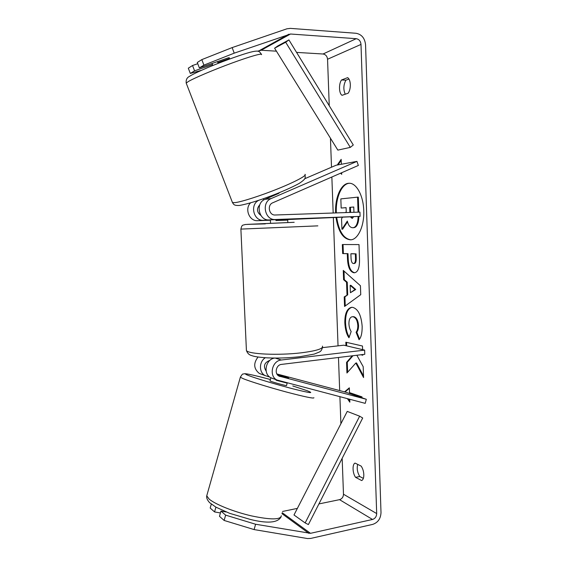 <?xml version="1.0" encoding="UTF-8"?>
<svg xmlns="http://www.w3.org/2000/svg" width="567" height="567" viewBox="0 0 567 567"><rect width="100%" height="100%" fill="white"/><g stroke="black" fill="none" stroke-linecap="round" stroke-linejoin="round"><path stroke-width="0.85" d="M287.816 222.547L287.682 219.259L269.176 219.918C258.758 220.889 255.058 203.029 264.973 199.343L278.702 193.404L279.545 192.589M356.941 161.382L271.146 198.57C261.096 202.32 264.839 220.499 275.406 219.514L360.088 216.381L359.939 212.093L275.215 214.999C269.056 215.552 266.894 204.985 272.734 202.795L358.351 165.451L356.941 161.382L336.125 165.224L304.628 178.782M250.557 202.873C244.306 208.847 249.395 221.435 257.673 220.676L270.402 220.202M287.696 219.557L360.088 216.381M258.878 200.264C249.551 204.347 253.499 221.229 263.506 220.294L270.395 220.039M259.806 204.758C256.433 208.663 256.78 212.207 260.841 215.396M277.965 375.354L288.596 378.012L277.313 374.631M269.772 377.083L265.058 375.567C258.843 372.441 258.984 361.569 265.306 357.749M365.212 403.357L276.866 380.003C268.63 375.942 272.075 360.598 281.331 360.01L364.638 350.115L364.787 354.29L281.515 364.397C276.079 364.758 274.123 373.788 278.992 376.091L366.317 399.281L365.212 403.357M274.867 358.06C265.845 358.847 262.663 373.731 270.686 377.679L272.684 378.494M366.317 399.281L345.537 392.137L276.873 373.951M261.224 374.185L259.268 373.398C253.655 368.763 253.251 363.305 258.049 357.033M266.15 371.094C263.116 366.218 264.257 362.682 269.573 360.477L269.807 360.449M322.46 347.642L343.843 345.197L364.638 350.115M270.877 377.785L270.005 380.904L270.764 381.258C274.144 382.612 287.703 386.262 286.505 385.503L287.207 382.994M277.915 375.304L288.596 378.012L277.341 374.674M286.867 382.902L276.122 380.251L276.257 379.77M276.122 380.251L286.824 383.044M349.442 183.269C341.695 183.559 335.614 197.77 336.323 212.625L336.33 212.901M336.033 217.756C338.301 231.69 343.127 239.047 350.519 239.834C357.912 239.848 364.425 226.077 363.745 210.612C363.39 195.537 356.324 182.78 349.074 183.269C341.185 183.141 334.884 197.536 335.614 212.646L335.621 212.93M234.214 53.156L203.907 65.134L201.809 59.62L232.151 47.593L234.214 53.156L290.517 34.013L356.239 38.691C359.031 39.215 360.619 41.122 361.002 44.41L376.686 513.567C376.531 516.615 375.141 518.578 372.519 519.464L310.496 533.32L255.589 524.241L254.108 529.578L224.135 520.449L225.631 515.134L255.589 524.241M296.562 52.398L323.034 54C325.678 54.467 327.18 56.218 327.549 59.251L329.25 105.76M330.441 138.178L331.504 167.208M331.858 177.003L333.176 213.015M333.353 217.856L338.045 345.863M338.471 357.486L339.683 390.585M339.909 396.751L340.895 423.747M342.163 458.306L343.482 494.226C343.333 497.053 342.021 498.868 339.541 499.662L318.916 503.928M352.27 355.807L346.565 362.384L346.94 373.008L355.828 363.036L363.567 377.558L363.192 366.672L356.856 355.254M362.611 349.633L362.483 346.019L345.842 342.213L345.962 345.7M360.895 354.765L362.802 355.24L362.781 354.531M346.997 294.897L346.543 282.26L343.595 279.715L343.262 270.416L360.435 285.74L360.74 294.677L344.559 306.449L344.212 296.902L347.706 294.84L347.259 282.203L346.543 282.26M342.057 95.313C338.938 93.64 338.591 83.859 341.511 79.982L347.656 77.636C349.244 78.728 350.13 81.031 350.328 84.554C350.378 88.119 349.669 91.004 348.202 93.194L342.057 95.313M355.573 477.336L361.675 480.561C363.142 479.817 363.851 477.818 363.816 474.572C363.624 471.248 362.745 468.427 361.179 466.124L355.07 463.09C352.157 464.132 352.483 473.232 355.573 477.336L359.762 476.514L363.355 478.392M349.747 399.317L349.846 402.18L347.443 398.721M344.545 391.875L349.336 387.828L349.506 392.619L361.973 396.879L362.001 397.8M341.355 164.253L341.178 159.327L337.245 165.011M340.576 173.197L341.717 174.317L341.66 172.729M353.985 272.77L353.943 272.77C349.952 271.848 347.791 267 347.458 258.219L347.295 253.697L342.659 253.584L342.333 244.533L359.01 244.583L359.506 259.112C359.676 267.624 358.004 272.174 354.488 272.77L354.666 272.713C350.668 271.799 348.507 266.951 348.173 258.176L348.01 253.655L347.295 253.697M348.974 337.762C346.614 334.551 345.225 329.547 344.821 322.743C344.764 313.601 347.011 308.455 351.561 307.321L352.717 307.364C358.11 308.951 361.25 315.266 362.157 326.308C362.228 332.949 361.2 337.415 359.06 339.711L356.083 332.255C357.281 330.738 357.862 328.456 357.812 325.415C357.366 320.419 355.793 317.534 353.092 316.762L352.327 316.726C350.066 317.144 348.932 319.497 348.918 323.778C349.095 326.939 349.846 329.519 351.171 331.497L348.974 337.762M232.151 47.593L286.909 28.804L290.297 28.371L356.055 33.276C361.64 34.346 364.808 38.166 365.559 44.722L381.003 512.618C380.691 518.685 377.92 522.611 372.689 524.397L310.702 538.43L307.47 538.544L254.108 529.578M345.253 94.207C343.205 89.579 343.425 84.901 345.905 80.181L348.967 79.026M357.678 464.387C356.686 468.498 357.38 472.538 359.762 476.514M257.694 51.136L261.196 50.25L276.427 51.172M297.377 508.386L282.508 511.469M226.198 511.994L220.953 511.073L219.479 516.31L224.135 520.449M211.293 504.127L210.187 508.039L214.567 511.93L220.428 512.958M220.953 511.073L225.631 515.134M215.914 507.153L214.567 511.93M229.727 58.975L229.266 57.735L228.168 57.884L199.364 67.905L203.907 65.134M194.573 70.84L192.532 65.51L188.301 68.196L190.321 73.441L194.573 70.84L212.505 64.588M190.321 73.441L201.377 70.343M199.364 67.905L197.295 62.483L201.809 59.62M197.755 63.702L192.532 65.51M341.511 79.982L345.905 80.181M336.741 217.728C338.938 231.364 343.652 238.721 350.881 239.806M347.528 221.825L342.638 229.174L341.922 229.21L341.547 218.685L342.376 217.452M346.097 207.671L341.164 208.039L340.838 198.889L357.571 197.153L358.082 212.157M357.571 197.153L358.309 197.132L358.819 212.136M358.876 216.452C358.755 220.039 358.245 222.739 357.359 224.56C356.452 226.58 355.169 227.629 353.517 227.707L352.823 227.743M357.359 224.56L356.629 224.589C355.715 226.609 354.439 227.665 352.787 227.743L352.702 227.743C350.137 227.601 348.344 225.375 347.33 221.073L341.922 229.21M358.138 216.502C358.018 220.074 357.515 222.774 356.629 224.589M345.636 212.582L346.239 211.689L346.097 207.635L341.164 208.039M344.984 391.995L349.35 388.31M349.804 401.004L348.386 398.962M341.086 172.978L341.688 173.573M341.214 160.312L338.067 164.862M347.259 282.203L344.311 279.659L343.595 279.715M344.311 279.659L343.999 271.076M345.246 305.946L344.92 296.839L344.212 296.902M344.92 296.839L347.706 294.84M350.413 292.707L355.729 289.496L350.874 285.314L350.158 285.371L350.413 292.707L355.006 289.553L350.158 285.371M355.729 289.496L355.006 289.553M348.01 253.655L342.659 253.584M343.375 253.541L343.049 244.533M354.127 263.471L354.34 263.471C355.686 263.279 356.31 261.529 356.218 258.205L356.062 253.846L351.611 253.74L350.888 253.782L351.037 258.148C351.228 261.536 352.015 263.329 353.404 263.513L353.617 263.52C354.956 263.329 355.58 261.571 355.488 258.254L355.339 253.888L350.888 253.782M356.062 253.846L355.339 253.888M363.511 376.006L356.544 362.944L355.828 363.036M352.979 355.722L347.266 362.299L346.565 362.384M347.266 362.299L347.621 372.25M353.021 355.807L352.313 355.892M346.55 342.376L346.678 345.87M361.618 354.673L362.795 354.97M349.251 336.975C347.132 333.828 345.891 329.058 345.53 322.673C345.459 313.82 347.592 308.696 351.923 307.307M359.549 339.052L356.806 332.177L356.083 332.255M356.806 332.177C358.004 330.66 358.578 328.385 358.535 325.345C358.089 320.341 356.515 317.463 353.815 316.691L352.327 316.726M350.505 216.955L352.135 218.366L353.645 216.771M353.943 212.299L353.758 207.005L349.704 207.338L349.882 212.441M351.228 216.913L352.461 218.302M353.765 207.04L349.704 207.338M350.427 207.316L350.612 212.412M228.735 57.763L229.068 58.656L217.771 62.597L217.409 61.626M268.319 196.94L268.63 197.763M275.916 219.67L275.959 220.563L287.285 220.138L287.249 219.259M274.591 48.223L277.752 45.955L288.922 39.917L353.284 144.989L350.3 147.385L337.847 150.113L274.591 48.223L285.683 42.242L350.3 147.385M288.922 39.917L285.683 42.242M305.152 522.93L308.398 524.567L362.696 418.007L359.648 416.192L347.245 411.401L293.99 514.978L305.152 522.93L359.648 416.192M264.973 199.343L271.146 198.57M269.176 219.918L275.406 219.514M257.673 220.676L263.506 220.294M275.172 358.06L281.331 360.01M279.262 376.226L280.091 376.531M281.324 515.75C280.722 519.847 270.849 519.911 251.713 515.942C233.994 511.902 215.12 504.332 209.103 499.038L206.742 495.806L240.344 377.239L243.179 378.657C249.834 381.407 268.928 387.332 286.257 391.988C304.904 396.9 314.118 398.807 313.905 397.715M292.792 385.964L307.194 390.713C314.798 393.739 310.078 393.122 293.033 388.856C276.739 384.653 255.136 378.154 248.254 375.418C239.841 372.143 251.939 374.489 270.395 379.514C254.888 375.397 246.248 373.469 244.469 373.731C242.534 374.596 243.25 372.448 240.344 377.239L240.429 376.885M327.549 59.251L361.002 44.41M343.482 494.226L376.686 513.567M281.912 513.624L308.88 533.37M282.175 512.674L310.496 533.32M339.541 499.662L372.519 519.464M323.034 54L356.239 38.691M261.196 50.25L290.517 34.013M259.608 50.47L288.83 34.226M354.666 272.713L353.943 272.77M348.173 258.176L347.458 258.219M354.177 263.471L353.773 263.499M356.218 258.205L355.488 258.254M345.53 322.673L344.821 322.743M358.535 325.345L357.812 325.415M353.815 316.691L353.092 316.762M353.765 316.684L353.05 316.755M261.486 54.652C262.968 52.795 250.281 56.339 231.988 63.057C213.738 69.748 194.212 78.048 188.301 81.556L186.196 83.08C185.877 79.897 186.89 77.714 189.222 76.531C192.007 74.66 198.195 71.676 207.77 67.579C220.917 62.079 236.588 56.317 246.815 53.213C256.553 50.272 257.964 51.186 258.779 51.469C259.069 51.236 259.92 52.143 261.337 54.184M186.196 83.08L232.477 202.596L235.092 202.625C241.811 201.824 261.302 195.537 278.688 188.471C296.116 181.397 307.378 175.224 304.968 174.324M317.86 225.864L240.89 229.096C242.031 224.135 242.754 225.496 245.242 224.504L294.181 222.299L247.453 224.362L265.328 223.887M246.362 349.265L246.418 350.498C248.077 354.177 278.546 355.601 301.396 352.802C316.556 350.86 323.573 348.627 322.446 346.118M276.866 380.003L270.686 377.679M265.058 375.567L259.268 373.398M280.991 517.097C277.539 522.852 267.362 523.646 250.465 519.471L229.72 513.355L215.871 507.132L209.627 502.674C207.288 500.122 206.324 497.833 206.742 495.806M353.517 227.707L352.787 227.743M353.617 263.52L354.34 263.471M232.477 202.596C233.703 204.155 233.519 205.715 239.324 205.452M212.838 65.481L212.086 63.483M263.683 200.023L263.216 198.776M305.195 175.012C304.578 177.577 307.562 177.854 299.192 183.417C285.619 190.909 255.958 202.547 239.593 205.424M322.495 347.288C321.893 349.846 320.837 351.427 319.313 352.036L314.238 354.091L299.943 356.7C289.453 357.812 279.949 358.387 267.192 357.855C255.809 357.075 253.364 356.211 250.834 355.296C248.835 354.63 247.368 353.028 246.418 350.498L240.89 229.089M270.53 223.278L270.388 219.876"/></g></svg>
